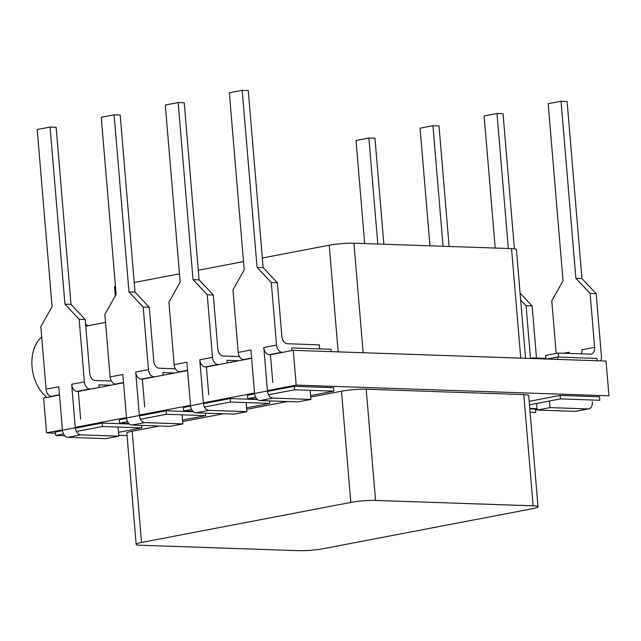 <?xml version="1.0" encoding="UTF-8"?>
<svg xmlns="http://www.w3.org/2000/svg" width="641" height="641" viewBox="0 0 641 641"><rect width="100%" height="100%" fill="white"/><g stroke="black" fill="none" stroke-linecap="round" stroke-linejoin="round"><path stroke-width="0.96" d="M163.143 375.225L162.918 372.573L174.849 372.982M557.782 359.401L557.59 357.061L596.963 358.415L597.156 360.747M547.262 359.04L557.59 357.061M291.887 350.603L291.663 347.951L331.044 349.305L331.237 351.637M227.186 362.974L226.962 360.33L238.893 360.739M99.099 387.468L98.874 384.824L110.805 385.233M255.671 397.22L247.763 398.734L247.474 395.257L254.637 393.886M267.497 391.427L294.219 386.315L294.515 389.792L268.531 394.76M294.219 386.315L333.592 387.661L333.889 391.138L294.515 389.792M310.629 395.585L333.889 391.138M247.763 398.734L256.969 399.047M127.575 421.714L119.675 423.228L119.378 419.751L126.549 418.381M139.409 415.921L166.131 410.809L166.42 414.286L140.435 419.254M166.131 410.809L193.406 411.746M205.585 413.149L205.793 415.632L166.42 414.286M182.541 420.087L205.793 415.632M119.675 423.228L128.873 423.541M529.762 408.389L537.03 408.637M529.17 401.346L560.146 395.425L560.434 398.902L529.466 404.824M560.146 395.425L599.519 396.771L599.808 400.248L560.434 398.902M529.795 408.83L535.475 409.022L535.764 412.5L530.091 412.299M63.531 433.965L55.631 435.479L55.334 432.002L62.498 430.632M75.358 428.172L102.087 423.06L102.376 426.537L76.391 431.505M102.087 423.06L129.362 423.997M141.541 425.392L141.749 427.884L102.376 426.537M118.489 432.33L141.749 427.884M55.631 435.479L64.829 435.792M190.593 406.13L183.43 407.5L183.719 410.977L192.925 411.298M203.453 403.67L230.175 398.566L230.472 402.035L204.487 407.011M191.627 409.471L183.719 410.977M230.175 398.566L257.45 399.495M269.637 400.897L269.845 403.389L230.472 402.035M246.585 407.836L269.845 403.389M293.266 350.339L296.19 385.097L608.95 395.809L606.033 361.051L293.266 350.339L270.446 354.697L272.786 382.509M251.641 358.295L206.402 366.948L208.742 394.76M187.597 370.546L142.358 379.2L144.69 407.003M123.553 382.797L78.314 391.451L80.646 419.254M59.501 395.04L43.644 398.077L46.561 432.835L55.43 433.14M296.19 385.097L267.417 390.601M254.557 393.061L203.373 402.844M190.513 405.304L139.329 415.096M126.469 417.555L75.285 427.347M62.425 429.807L46.561 432.835M535.539 409.847L537.102 409.551M118.737 435.311L127.038 435.592M219.134 364.513L217.924 364.473A7.019 4.791 -100.8 0 1 212.492 357.358L207.235 294.788L193.029 279.668L178.158 102.576L184.223 102.784L199.095 279.877L213.301 294.996L217.82 348.872A7.019 4.791 79.2 0 0 223.252 355.987L239.478 356.548M178.158 102.576L165.298 105.036L180.169 282.128L168.912 302.119L174.168 364.681A7.019 4.791 79.2 0 0 179.6 371.804L180.81 371.844M246.176 402.973L246.905 411.658L208.838 410.36A7.019 4.791 -100.8 0 1 203.405 403.237L190.545 405.697L186.9 362.253L174.168 364.681M203.405 403.237L199.76 359.793A7.019 4.791 -100.8 0 0 205.192 366.908L217.924 364.473M206.402 366.948L205.192 366.908M190.545 405.697A7.019 4.791 79.2 0 0 195.978 412.82L208.838 410.36M246.905 411.658L234.045 414.118L195.978 412.82M199.095 279.877L193.029 279.668M213.301 294.996L207.235 294.788M155.09 376.764L153.88 376.724A7.019 4.791 -100.8 0 1 148.448 369.601L143.191 307.039L128.985 291.919L114.114 114.819L120.171 115.027L135.043 292.128L149.257 307.247L153.776 361.123A7.019 4.791 79.2 0 0 159.208 368.238L175.426 368.791M114.114 114.819L101.254 117.279L116.125 294.379L104.868 314.37L110.116 376.932A7.019 4.791 79.2 0 0 115.548 384.055L116.766 384.095M182.132 415.224L182.861 423.909L144.794 422.603A7.019 4.791 -100.8 0 1 139.361 415.488L126.501 417.948L122.856 374.496L110.116 376.932M139.361 415.488L135.716 372.036A7.019 4.791 -100.8 0 0 141.148 379.16L153.88 376.724M142.358 379.2L141.148 379.16M126.501 417.948A7.019 4.791 79.2 0 0 131.934 425.063L144.794 422.603M182.861 423.909L170.001 426.369L131.934 425.063M135.043 292.128L128.985 291.919M149.257 307.247L143.191 307.039M377.797 244.029L368.887 137.991L356.035 140.451L364.689 243.58M368.887 137.991L374.953 138.2L383.855 244.237M569.072 353.391A7.019 4.791 79.2 0 0 569.04 352.238L569.136 353.399M545.924 358.992L545.627 355.467L558.359 353.031L590.369 354.128A7.019 4.791 79.2 0 0 591.098 354.064A7.019 4.791 79.2 0 0 594.632 347.342L590.105 293.466L575.898 278.346L561.027 101.246L548.167 103.706L563.038 280.806L551.781 300.789L556.204 353.439M594.632 347.342L581.9 349.778A7.019 4.791 -100.8 0 1 581.323 353.816M590.105 293.466L596.17 293.666L601.426 356.236A7.019 4.791 -100.8 0 1 600.561 360.867M558.704 357.101L558.359 353.031M588.069 408.91L575.209 411.362L537.15 410.064L550.01 407.604L588.069 408.91A7.019 4.791 -100.8 0 0 588.807 408.846A7.019 4.791 -100.8 0 0 592.34 402.123L592.3 401.683M561.027 101.246L567.093 101.454L581.964 278.555L596.17 293.666M532.823 358.543L532.767 357.926L545.876 358.375M530.027 358.447L532.767 357.926M575.209 411.362A7.019 4.791 79.2 0 0 575.947 411.306L588.807 408.846M537.15 410.064L536.597 403.461M550.01 407.604L549.449 401.002M575.898 278.346L581.964 278.555M530.484 358.359L526.061 305.709L520.66 299.956M508.321 248.5L496.983 113.497L484.123 115.957L495.213 248.051M526.061 305.709L532.126 305.917L536.501 358.055M496.983 113.497L503.041 113.705L514.386 248.82M520.083 293.105L532.126 305.917M91.046 389.015L89.836 388.967A7.019 4.791 -100.8 0 1 84.396 381.852L79.147 319.282L64.941 304.171L50.07 127.07L56.128 127.279L70.999 304.379L85.205 319.49L89.732 373.366A7.019 4.791 79.2 0 0 95.164 380.49L111.382 381.042M50.07 127.07L37.21 129.53L52.081 306.63L40.816 326.614L46.072 389.183A7.019 4.791 79.2 0 0 51.504 396.298L52.714 396.338M118.08 427.467L118.809 436.16L80.75 434.854A7.019 4.791 -100.8 0 1 75.317 427.739L62.457 430.199L58.804 386.747L46.072 389.183M75.317 427.739L71.664 384.288A7.019 4.791 -100.8 0 0 77.096 391.403L89.836 388.967M78.314 391.451L77.096 391.403M62.457 430.199A7.019 4.791 79.2 0 0 67.89 437.314L80.75 434.854M118.809 436.16L105.949 438.62L67.89 437.314M70.999 304.379L64.941 304.171M85.205 319.49L79.147 319.282M443.059 246.264L432.939 125.74L420.079 128.2L429.951 245.815M432.939 125.74L438.997 125.948L449.117 246.473M283.186 352.27L281.968 352.221A7.019 4.791 -100.8 0 1 276.535 345.106L271.279 282.537L257.073 267.425L242.202 90.325L248.267 90.533L263.139 267.634L277.345 282.745L281.872 336.621A7.019 4.791 79.2 0 0 287.304 343.744L319.306 344.842L319.651 348.912M242.202 90.325L229.342 92.785L244.213 269.885L232.955 289.868L238.212 352.438A7.019 4.791 79.2 0 0 243.644 359.553L244.854 359.593M310.22 390.722L310.949 399.415L272.882 398.109A7.019 4.791 -100.8 0 1 267.449 390.994L254.589 393.454L250.943 350.002L238.212 352.438M267.449 390.994L263.804 347.542A7.019 4.791 -100.8 0 0 269.236 354.657L281.968 352.221M270.446 354.697L269.236 354.657M254.589 393.454A7.019 4.791 79.2 0 0 260.022 400.569L272.882 398.109M310.949 399.415L298.089 401.875L260.022 400.569M263.139 267.634L257.073 267.425M277.345 282.745L271.279 282.537M115.452 286.407A17.547 1.963 175.2 0 0 114.571 287.12L115.3 295.838M525.556 358.295L516.422 249.557A17.547 1.963 175.2 0 0 511.542 248.612L353.944 243.211A17.547 1.963 175.2 0 0 329.218 245.207L262.329 258.002M243.524 261.6L198.285 270.246M179.472 273.843L134.233 282.497M85.614 324.354A42.122 28.725 -100.8 0 1 87.977 325.764M46.937 397.444A35.103 23.941 -100.8 0 1 32.05 366.868A35.103 23.941 -100.8 0 1 41.689 336.99M141.533 542.454L132.19 431.225A17.547 1.963 175.2 0 0 126.83 433.108L136.164 544.337A17.547 1.963 -4.8 0 1 141.533 542.454L350.819 502.424A17.547 1.963 -4.8 0 1 375.546 500.429L533.144 505.829A17.547 1.963 -4.8 0 1 538.023 506.775A17.547 1.963 -4.8 0 1 532.655 508.658L323.376 548.68A17.547 1.963 -4.8 0 1 298.642 550.675L141.052 545.275A17.547 1.963 -4.8 0 1 136.164 544.337M132.19 431.225L159.457 426.009M182.661 421.57L223.501 413.757M246.705 409.319L287.545 401.514M310.757 397.075L341.477 391.194L350.819 502.424M375.546 500.429L366.203 389.199A17.547 1.963 175.2 0 0 341.477 391.194M366.203 389.199L523.801 394.6L533.144 505.829M538.023 506.775L528.681 395.545A17.547 1.963 175.2 0 0 523.801 394.6M179.6 371.804L187.573 370.274M212.492 357.358L199.76 359.793M115.548 384.055L123.529 382.525M148.448 369.601L135.716 372.036M569.04 352.238L563.896 353.215M51.504 396.298L59.477 394.776M84.396 381.852L71.664 384.288M243.644 359.553L251.617 358.031M276.535 345.106L263.804 347.542M511.542 248.612L520.74 358.127M363.143 352.734L353.944 243.211M329.218 245.207L338.176 351.877M105.541 322.399L85.766 326.181"/></g></svg>
